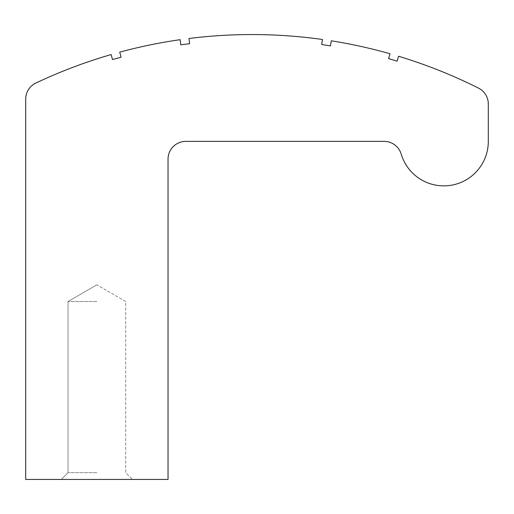 <?xml version="1.0" encoding="UTF-8"?>
<svg xmlns="http://www.w3.org/2000/svg" width="514" height="514" viewBox="0 0 514 514"><rect width="100%" height="100%" fill="white"/><g stroke="black" fill="none" stroke-linecap="round" stroke-linejoin="round"><path stroke-width="0.39" stroke-dasharray="2.57 1.93" d="M111.159 54.555A505.834 505.834 0 0 0 35.89 83.03A17.791 17.791 0 0 0 25.7 99.118L25.7 479.433L168.039 479.433L168.039 159.173A17.791 17.791 0 0 1 185.83 141.376L384.144 141.376A17.791 17.791 0 0 1 401.19 154.084A44.48 44.48 0 0 0 488.3 141.376L488.3 104.001A17.791 17.791 0 0 0 478.476 88.093A505.834 505.834 0 0 0 398.575 56.257L397.065 61.192L388.558 58.596L390.036 53.758A505.834 505.834 0 0 0 331.267 40.805L330.457 45.9L321.674 44.512L322.464 39.488A505.834 505.834 0 0 0 188.953 38.499L189.595 43.722L180.767 44.802L180.138 39.681A505.834 505.834 0 0 0 119.723 52.152L121.086 57.234L112.489 59.534L111.159 54.555M96.87 479.433L61.282 479.433L96.87 479.433M96.87 301.512L68.028 301.512L96.87 301.512M96.87 472.687L68.028 472.687L96.87 472.687M96.87 284.859L68.028 301.512L68.028 472.687L61.282 479.433L68.028 472.687L68.028 301.512L96.87 284.859L125.712 301.512L125.712 472.687L132.451 479.433L125.712 472.687L125.712 301.512L96.87 284.859"/><path stroke-width="0.77" d="M111.159 54.555A505.834 505.834 0 0 0 35.89 83.03A17.791 17.791 0 0 0 25.7 99.118L25.7 479.433L168.039 479.433L168.039 159.173A17.791 17.791 0 0 1 185.83 141.376L384.144 141.376A17.791 17.791 0 0 1 401.19 154.084A44.48 44.48 0 0 0 488.3 141.376L488.3 104.001A17.791 17.791 0 0 0 478.476 88.093A505.834 505.834 0 0 0 398.575 56.257L397.065 61.192L388.558 58.596L390.036 53.758A505.834 505.834 0 0 0 331.267 40.805L330.457 45.9L321.674 44.512L322.464 39.488A505.834 505.834 0 0 0 188.953 38.499L189.595 43.722L180.767 44.802L180.138 39.681A505.834 505.834 0 0 0 119.723 52.152L121.086 57.234L112.489 59.534L111.159 54.555"/></g></svg>
